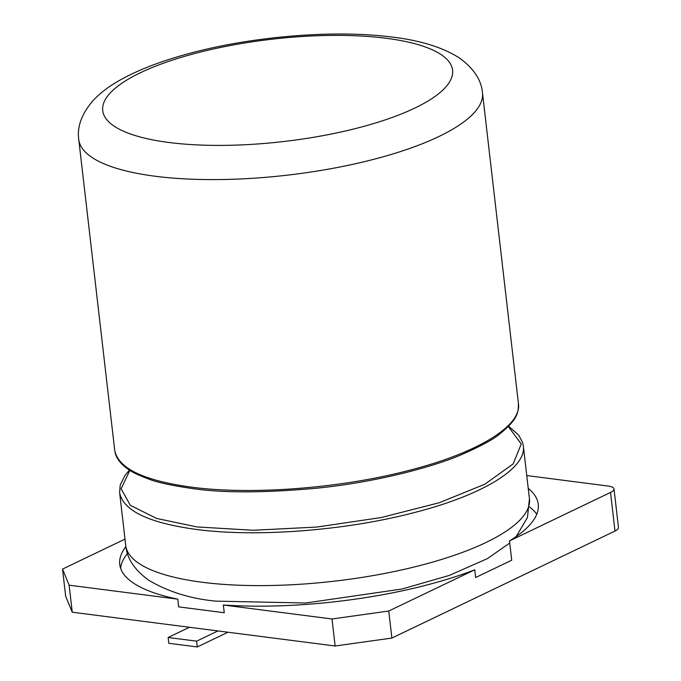 <?xml version="1.0" encoding="UTF-8"?>
<svg xmlns="http://www.w3.org/2000/svg" width="681" height="681" viewBox="0 0 681 681"><rect width="100%" height="100%" fill="white"/><g stroke="black" fill="none" stroke-linecap="round" stroke-linejoin="round"><path stroke-width="1.02" d="M124.998 539.122L62.524 569.086L65.648 596.113L72.254 612.21L69.121 585.183L177.784 599.152L178.677 606.873L224.245 612.73L223.351 605.009L332.005 618.978L388.749 611.027L391.881 638.054L615.003 531.044L610.534 492.44L509.482 540.901L511.72 560.208L475.653 577.505L474.759 569.784A211.331 61.784 173.4 0 1 223.351 605.009M536.773 514.249A211.331 61.784 -6.6 0 0 529.597 506.979M127.458 553.5A211.331 61.784 -6.6 0 0 120.614 568.269M72.254 612.21L335.137 646.005L332.005 618.978M177.784 599.152A211.331 61.784 173.4 0 1 119.745 564.455A211.331 61.784 173.4 0 1 125.883 546.639M474.759 569.784L388.749 611.027M509.482 540.901A211.331 61.784 -6.6 0 0 538.262 504.289A211.331 61.784 -6.6 0 0 528.243 488.371M615.003 531.044A16.259 4.75 173.4 0 0 618.476 527.554L614.015 488.941A16.259 4.75 173.4 0 0 607.895 486.004L526.762 475.568M335.137 646.005L391.881 638.054M62.524 569.086L69.121 585.183M189.437 627.278L168.13 637.493L196.639 641.162L217.946 630.938M614.015 488.941A16.259 4.75 173.4 0 1 610.534 492.44M168.13 637.493L168.803 643.29L197.303 646.95L196.639 641.162M197.303 646.95L227.999 632.232M119.626 492.652L125.738 545.498A203.202 59.409 173.4 0 0 202.24 582.264A203.202 59.409 173.4 0 0 418.619 565.885A203.202 59.409 173.4 0 0 529.443 498.79L523.331 445.944C526.813 468.341 481.603 495.734 412.175 513.116C343.539 530.908 255.017 537.369 196.128 529.409C148.645 522.923 123.142 510.673 119.626 492.652L120.205 485.085L125.015 475.364L129.475 470.086M508.281 426.527L521.237 443.969L513.176 463.88L484.915 484.165L439.364 502.706L381.3 517.526L316.937 527.043L253.23 530.269L197.047 526.941L156.553 518.428L130.343 505.328L121.124 488.788L129.841 470.316M114.731 450.362C115.055 450.524 114.229 459.266 127.543 468.783C130.752 471.524 137.809 474.946 148.713 479.049C156.707 482.284 171.212 485.442 192.229 488.532C223.215 493.07 264.918 492.942 317.337 488.141C378.151 481.995 434.836 466.315 461.837 454.516C481.697 445.697 494.261 438.887 499.539 434.095C519.722 417.989 518.062 410.839 518.437 403.646C521.918 426.051 476.709 453.444 407.289 470.826C338.644 488.617 250.123 495.078 191.233 487.119C143.751 480.633 118.247 468.383 114.731 450.362L78.758 139.486A203.202 59.409 173.4 0 0 155.268 176.251A203.202 59.409 173.4 0 0 469.286 117.515A203.202 59.409 173.4 0 0 482.471 92.778C481.348 80.009 473.763 68.483 459.709 58.191C442.063 46.725 417.266 39.43 385.335 36.297C325.092 29.641 241.202 37.864 179.146 56.319C155.966 63.103 136.311 71.003 120.188 80.017C109.224 86.095 100.141 92.999 92.931 100.72C81.635 113.991 76.91 126.913 78.758 139.486M168.999 142.491A176.107 51.492 173.4 0 1 186.475 55.808A176.107 51.492 173.4 0 1 386.272 38.289A176.107 51.492 173.4 0 1 444.003 88.913A176.107 51.492 173.4 0 1 168.999 142.491M125.738 545.498C126.853 558.267 134.446 569.793 148.501 580.084C167.747 591.593 190.076 598.608 215.502 601.119L305.684 603.008L401.977 589.022L449.307 575.419L487.477 558.573L509.737 543.038M529.443 498.79L527.434 517.56L516.198 536.534M508.588 426.212L518.777 435.227L522.744 442.965L523.331 445.936M518.437 403.646L482.471 92.778"/></g></svg>
